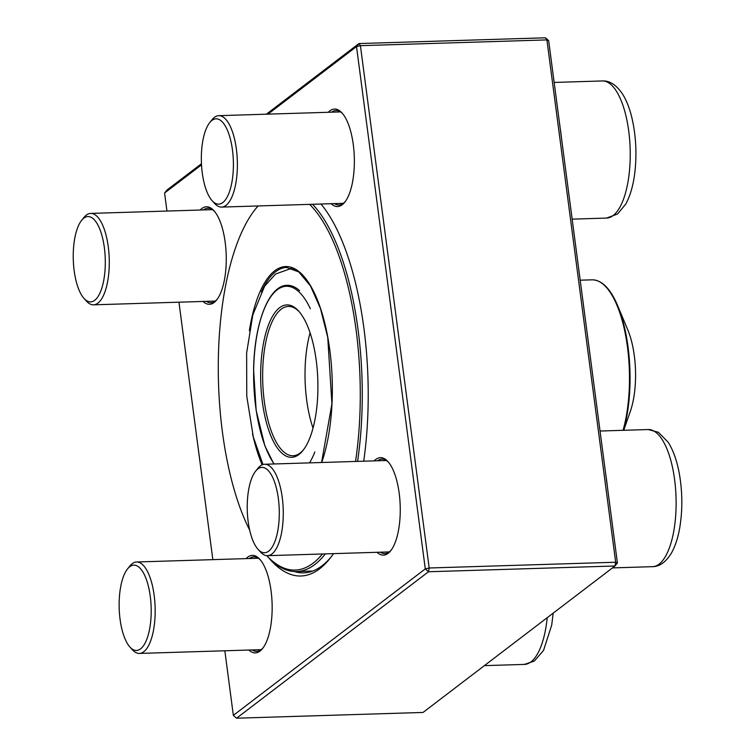 <?xml version="1.0" encoding="UTF-8"?>
<svg xmlns="http://www.w3.org/2000/svg" width="756" height="756" viewBox="0 0 756 756"><rect width="100%" height="100%" fill="white"/><g stroke="black" fill="none" stroke-linecap="round" stroke-linejoin="round"><path stroke-width="1.13" d="M224.844 650.774L233.349 715.356L425.288 568.899L429.191 567.992L615.677 562.237L546.909 39.907L360.423 45.672L429.191 567.992L428.501 571.753L236.562 718.2L423.039 712.445L614.978 565.989L428.501 571.753L425.288 568.899L356.52 46.579L267.964 114.147M201.512 164.855L164.581 193.026L167.019 190.011L201.455 163.731M266.377 114.194L358.958 43.555L545.445 37.8L546.909 39.907L548.658 40.644L617.416 562.974L615.677 562.237L614.978 565.989L617.416 562.974M320.998 204.016A195.124 73.096 88.2 0 1 363.712 461.198M333.519 553.638A195.124 73.096 88.2 0 1 329.956 558.457A195.124 73.096 88.2 0 1 269.079 558.174M164.581 193.026L166.953 211.047M178.955 302.192L212.852 559.638M200.17 210.026A48.781 18.276 88.2 0 1 213.939 210.707A48.781 18.276 88.2 0 1 226.205 254.98A48.781 18.276 88.2 0 1 216.698 299.915A48.781 18.276 88.2 0 1 202.995 301.446M246.069 558.618A48.781 18.276 88.2 0 1 259.837 559.298A48.781 18.276 88.2 0 1 272.094 603.562A48.781 18.276 88.2 0 1 262.587 648.506A48.781 18.276 88.2 0 1 248.885 650.037M374.163 460.876A48.781 18.276 88.2 0 1 387.932 461.566A48.781 18.276 88.2 0 1 400.198 505.83A48.781 18.276 88.2 0 1 390.682 550.765A48.781 18.276 88.2 0 1 376.989 552.296M328.274 112.285A48.781 18.276 88.2 0 1 342.043 112.975A48.781 18.276 88.2 0 1 354.299 157.239A48.781 18.276 88.2 0 1 344.793 202.173A48.781 18.276 88.2 0 1 331.09 203.704M206.303 301.342A47.259 17.7 -91.8 0 0 210.811 302.731A47.259 17.7 -91.8 0 0 217.265 299.168M214.553 211.425A47.259 17.7 -91.8 0 0 207.891 208.259A47.259 17.7 -91.8 0 0 203.487 209.922M334.407 203.61A47.259 17.7 -91.8 0 0 338.905 204.989A47.259 17.7 -91.8 0 0 345.36 201.427M342.657 113.683A47.259 17.7 -91.8 0 0 335.995 110.527A47.259 17.7 -91.8 0 0 331.582 112.181M380.296 552.192A47.259 17.7 -91.8 0 0 384.804 553.581A47.259 17.7 -91.8 0 0 391.258 550.018M388.546 462.275A47.259 17.7 -91.8 0 0 381.884 459.109A47.259 17.7 -91.8 0 0 377.471 460.773M252.202 649.933A47.259 17.7 -91.8 0 0 256.7 651.322A47.259 17.7 -91.8 0 0 263.154 647.75M260.451 560.016A47.259 17.7 -91.8 0 0 253.789 556.851A47.259 17.7 -91.8 0 0 249.376 558.514M294.32 571.527A192.071 71.952 -91.8 0 0 303.685 572.859A192.071 71.952 -91.8 0 0 331.1 556.992M356.52 46.579L360.423 45.672L358.958 43.555L356.52 46.579M236.562 718.2L233.349 715.356M545.445 37.8L548.658 40.644M81.61 220.374L83.888 217.52A45.729 17.133 88.2 0 1 90.682 213.409A45.729 17.133 88.2 0 1 108.269 246.777A45.729 17.133 88.2 0 1 93.508 304.829A45.729 17.133 88.2 0 1 86.468 301.143L84.02 298.431A42.686 15.989 -91.8 0 0 105.254 258.713A42.686 15.989 -91.8 0 0 81.61 220.374A42.686 15.989 -91.8 0 0 74.173 270.724A42.686 15.989 -91.8 0 0 84.02 298.431M209.705 122.642L211.982 119.779A45.729 17.133 88.2 0 1 214.402 117.36A45.729 17.133 88.2 0 1 218.786 115.668A45.729 17.133 88.2 0 1 236.987 154.886A45.729 17.133 88.2 0 1 225.987 205.396A45.729 17.133 88.2 0 1 221.602 207.087A45.729 17.133 88.2 0 1 214.562 203.402L212.115 200.69A42.686 15.989 -91.8 0 0 233.406 164.26A42.686 15.989 -91.8 0 0 211.964 120.384A42.686 15.989 -91.8 0 0 209.705 122.642A42.686 15.989 -91.8 0 0 201.389 161.954A42.686 15.989 -91.8 0 0 212.115 200.69M255.594 471.224L257.881 468.37A45.729 17.133 88.2 0 1 264.676 464.26A45.729 17.133 88.2 0 1 282.262 497.628A45.729 17.133 88.2 0 1 267.501 555.679A45.729 17.133 88.2 0 1 260.461 551.993L258.004 549.281A42.686 15.989 -91.8 0 0 274.655 542.137A42.686 15.989 -91.8 0 0 278.359 498.535A42.686 15.989 -91.8 0 0 255.594 471.224A42.686 15.989 -91.8 0 0 247.278 510.546A42.686 15.989 -91.8 0 0 258.004 549.281M127.499 568.966L129.777 566.102A45.729 17.133 88.2 0 1 132.196 563.692A45.729 17.133 88.2 0 1 136.581 561.991A45.729 17.133 88.2 0 1 154.782 601.218A45.729 17.133 88.2 0 1 143.782 651.719A45.729 17.133 88.2 0 1 139.397 653.42A45.729 17.133 88.2 0 1 132.357 649.735L129.909 647.023A42.686 15.989 -91.8 0 0 140.569 648.875A42.686 15.989 -91.8 0 0 149.801 593.148A42.686 15.989 -91.8 0 0 127.499 568.966A42.686 15.989 -91.8 0 0 119.183 608.287A42.686 15.989 -91.8 0 0 129.909 647.023M291.807 268.172A113.712 42.601 -91.8 0 0 289.945 268.975M258.089 205.963A189.028 70.809 -91.8 0 0 255.358 209.195A189.028 70.809 -91.8 0 0 218.352 358.571A189.028 70.809 -91.8 0 0 249.688 530.164M325.326 553.893A190.55 71.385 88.2 0 1 296.579 571.555A190.55 71.385 88.2 0 1 267.246 556.208L266.755 555.66A189.028 70.809 -91.8 0 0 322.491 553.978M355.537 461.453A189.028 70.809 -91.8 0 0 309.62 204.375M255.358 209.195L256.492 207.768A190.55 71.385 88.2 0 1 257.976 205.963M312.559 204.281A190.55 71.385 88.2 0 1 357.579 461.387M623.747 430.296L630.362 411.245A56.861 21.3 -91.8 0 0 627.858 330.051L617.652 305.632A91.467 34.266 88.2 0 1 630.022 382.602A91.467 34.266 88.2 0 1 623.558 430.306M310.083 332.791A74.693 27.981 -91.8 0 0 305.046 370.865A74.693 27.981 -91.8 0 0 313.022 428.113M299.272 311.793A74.693 27.981 -91.8 0 0 288.395 306.435A74.693 27.981 -91.8 0 0 262.672 372.179A74.693 27.981 -91.8 0 0 292.997 455.755A74.693 27.981 -91.8 0 0 303.534 449.735M260.678 372.037A76.224 28.548 88.2 0 1 298.667 311.094A76.224 28.548 88.2 0 1 317.822 380.259A76.224 28.548 88.2 0 1 302.967 450.472A76.224 28.548 88.2 0 1 274.05 442.638A76.224 28.548 88.2 0 1 260.678 372.037M560.149 127.981A68.598 25.695 88.2 0 1 561.519 138.329M613.144 215.536A68.598 25.695 -91.8 0 0 629.644 139.784A68.598 25.695 -91.8 0 0 602.343 80.949C609.516 80.542 616.178 84.795 622.33 93.716C626.488 100.283 629.729 108.533 632.044 118.446C635.957 135.73 636.911 153.525 634.908 171.848C633.396 184.918 630.334 195.681 625.713 204.148L617.539 214.005L606.577 218.078A68.598 25.695 -91.8 0 0 613.144 215.536M606.047 476.573A68.598 25.695 88.2 0 1 606.803 481.685A68.598 25.695 88.2 0 1 607.408 486.921M612.473 567.907L652.466 566.669A68.598 25.695 -91.8 0 0 676.034 497.316A68.598 25.695 -91.8 0 0 648.232 429.54L600.047 431.024M484.379 665.639L524.371 664.411A68.598 25.695 -91.8 0 0 547.202 617.709M321.565 462.502L331.922 403.827L327.735 337.327L320.45 308.42L310.47 285.938L298.771 271.905L286.618 267.454A113.712 42.601 -91.8 0 0 261.321 291.986M249.367 330.741A114.628 42.941 88.2 0 1 311.859 288.055A114.628 42.941 88.2 0 1 321.697 462.492M262.162 464.836A114.628 42.941 88.2 0 1 252.561 433.963M623.048 430.315A91.92 34.436 -91.8 0 0 629.455 382.678A91.92 34.436 -91.8 0 0 592.128 279.824L580.192 280.192M600.585 282.328A91.467 34.266 88.2 0 1 617.652 305.632C610.442 288.622 601.937 280.013 592.128 279.824M310.357 308.731A94.925 35.56 -91.8 0 0 273.937 292.818A94.925 35.56 -91.8 0 0 253.666 369.807A94.925 35.56 -91.8 0 0 274.126 463.967M309.525 462.87A94.925 35.56 -91.8 0 0 314.836 451.956M273.88 463.976L264.865 445.842L256.161 410.489L253.6 369.76C254.205 323.511 268.777 285.192 287.176 285.324A95.842 35.901 88.2 0 1 299.603 290.701M93.508 304.829L215.224 301.068M90.682 213.409L212.398 209.648M572.15 219.145L606.577 218.078M554.157 82.442L602.343 80.949M221.602 207.087L343.318 203.326M218.786 115.668L340.493 111.907M267.501 555.679L389.208 551.918M264.676 464.26L386.392 460.498M652.466 566.669C659.657 566.631 666.045 561.973 671.63 552.702C675.373 545.879 678.104 537.45 679.795 527.414C682.64 509.922 682.498 492.099 679.37 473.936C677.055 460.99 673.331 450.434 668.2 442.26L658.429 432.3L648.232 429.54M139.397 653.42L261.113 649.659M136.581 561.991L258.297 558.24M524.371 664.411L534.284 661.094L543.526 650.443L551.7 625.155L553.203 613.125M312.682 571.063L296.579 571.555M294.925 269.448L289.595 268.985L275.59 274.022L264.6 286.222L252.787 314.987L246.626 353.109L246.758 396.21L253.317 437.006L262.975 464.534"/></g></svg>
